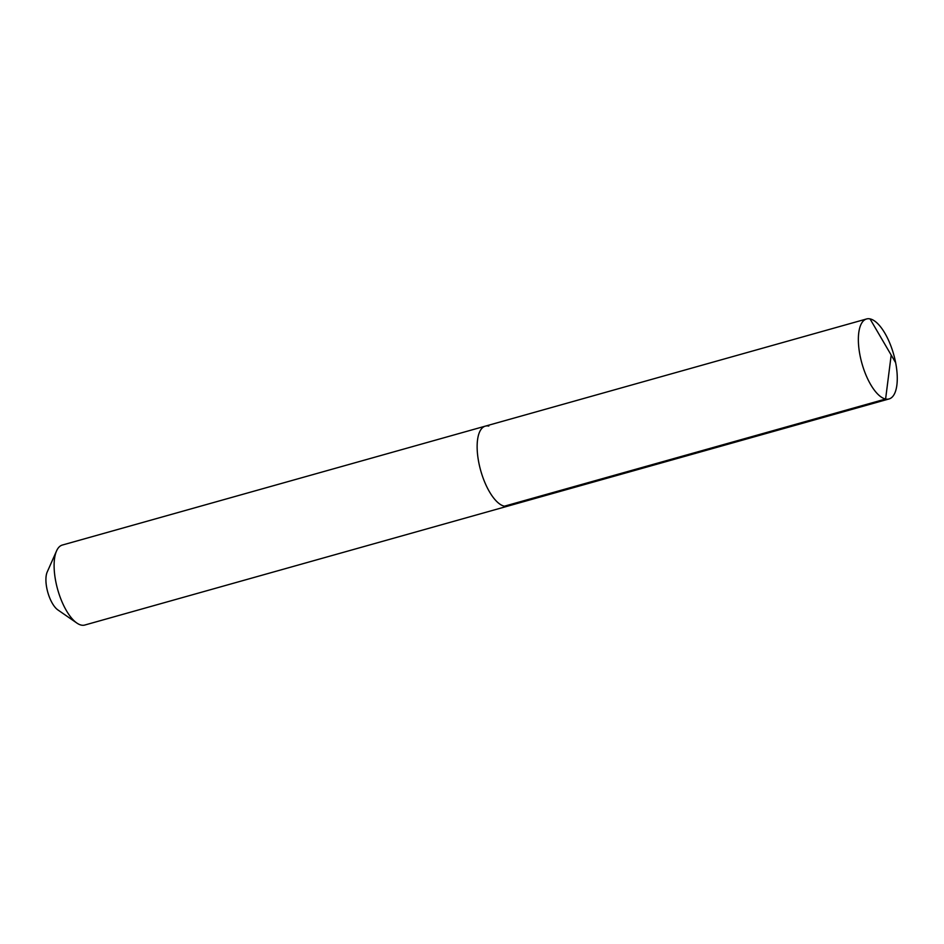 <?xml version="1.0" encoding="UTF-8"?>
<svg xmlns="http://www.w3.org/2000/svg" width="944" height="944" viewBox="0 0 944 944"><rect width="100%" height="100%" fill="white"/><g stroke="black" fill="none" stroke-linecap="round" stroke-linejoin="round"><path stroke-width="1.42" d="M485.346 426.133L866.568 318.966A41.548 16.496 -105.7 0 0 860.869 359.322A41.548 16.496 -105.7 0 0 885.602 399.029L891.171 355.204L885.602 399.029A41.548 16.496 74.3 0 0 889.059 398.946L84.807 625.034A41.548 16.496 74.3 0 1 81.349 625.117A41.548 16.496 -105.7 0 1 76.83 623.028A41.548 16.496 -105.7 0 1 57.678 589.504A41.548 16.496 -105.7 0 1 56.557 550.918A41.548 16.496 -105.7 0 1 62.316 545.054L485.346 426.133A41.548 16.496 -105.7 0 0 479.646 466.489A41.548 16.496 -105.7 0 0 504.379 506.196A41.548 16.496 74.3 0 0 507.837 506.114A41.548 16.496 74.3 0 1 504.379 506.196L885.602 399.029L504.379 506.196A41.548 16.496 -105.7 0 1 479.646 466.489A41.548 16.496 -105.7 0 1 485.346 426.133A41.548 16.496 -105.7 0 1 488.803 426.051M76.83 623.028L57.844 609.895A21.806 8.661 -105.7 0 1 47.79 592.289A21.806 8.661 -105.7 0 1 47.2 572.029L56.557 550.918M889.059 398.946A41.548 16.496 74.3 0 0 894.759 358.59A41.548 16.496 74.3 0 0 870.026 318.883A41.548 16.496 -105.7 0 0 866.568 318.966M895.644 362.697L870.026 318.883"/></g></svg>
